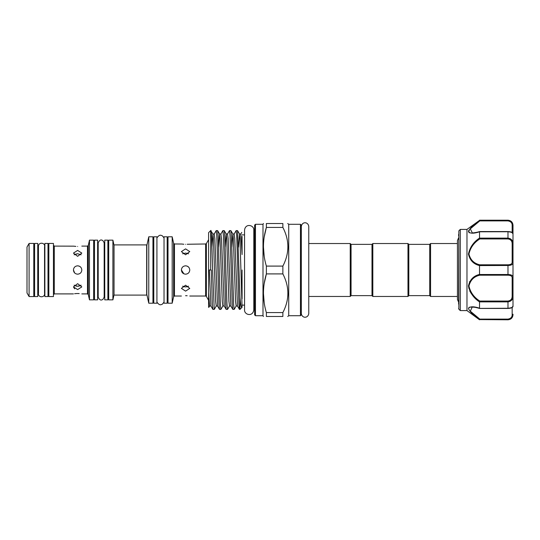 <?xml version="1.0" encoding="UTF-8"?>
<svg xmlns="http://www.w3.org/2000/svg" width="540" height="540" viewBox="0 0 540 540"><rect width="100%" height="100%" fill="white"/><g stroke="black" fill="none" stroke-linecap="round" stroke-linejoin="round"><path stroke-width="0.81" d="M104.747 297.149L104.173 297.149L104.173 242.851L102.951 240.638C102.195 240.327 100.197 238.437 98.199 242.851L98.199 297.149L97.632 297.149M97.632 240.145L97.632 299.855L94.493 299.855L94.493 240.145L97.632 240.145M89.471 299.855L93.656 299.855L93.656 240.145L89.471 240.145L89.471 299.855L88.297 294.55L87.48 293.895L87.48 246.105L81.817 246.105M77.632 246.476C83.025 246.078 83.025 246.078 77.632 246.476C83.025 246.078 83.025 246.078 77.632 246.476C72.232 246.078 72.232 246.078 77.632 246.476M73.447 293.895L54.284 293.895L54.284 246.105L73.764 246.159M73.798 246.166L75.877 246.409M77.632 250.412L81.817 253.105L77.632 256.325L73.447 253.105L77.632 250.412M73.447 270C73.69 267.462 75.087 266.065 77.632 265.815C80.17 266.058 81.567 267.455 81.817 270C81.567 272.545 80.17 273.942 77.632 274.185C75.087 273.935 73.69 272.538 73.447 270L74.648 272.936M76.005 286.092L77.632 286.274L74.142 285.181M73.447 286.895L77.632 283.675L81.817 286.895L77.632 289.589L73.447 286.895L74.662 288.846M79.205 293.578L77.632 293.524C83.025 293.922 83.025 293.922 77.632 293.524C72.232 293.922 72.232 293.922 77.632 293.524L76.113 293.571M75.938 293.584L74.635 293.713M74.142 254.819L77.632 253.726L74.682 254.421M53.447 270L53.447 243.432L48.843 243.432L48.843 296.568L53.447 296.568L53.447 270M48.006 243.432L48.006 296.568L44.867 296.568L44.867 243.432L48.006 243.432M37.753 243.432L37.753 296.568L34.614 296.568L34.614 243.432L37.753 243.432M29.093 296.568L33.777 296.568L33.777 243.432L29.093 243.432L29.093 296.568L27 292.943L27 247.057L29.093 243.432M107.879 240.145L107.879 299.855L104.747 299.855L104.747 240.145L107.879 240.145M112.901 270L112.901 240.145L108.716 240.145L108.716 299.855L112.901 299.855L112.901 270M146.826 294.482L146.867 245.39L146.671 294.482M114.035 244.897L146.671 244.897L146.671 295.103L114.035 295.103L114.035 244.897M148.763 236.797L152.948 236.797L152.948 303.203L148.763 303.203L148.763 236.797L146.867 245.39M156.924 270L156.924 236.797L153.785 236.797L153.785 303.203L156.924 303.203L156.924 270M167.171 270L167.171 236.797L164.032 236.797L164.032 303.203L167.171 303.203L167.171 270M189.769 270C189.52 272.545 188.123 273.942 185.585 274.185C183.04 273.935 181.649 272.538 181.4 270C181.643 267.462 183.04 266.065 185.585 265.815C188.123 266.058 189.52 267.455 189.769 270C189.52 272.545 188.123 273.935 185.585 274.185M183.917 273.841L181.4 270C181.643 267.462 183.04 266.065 185.585 265.815L187.184 266.132M187.211 244.262L205.639 243.972L205.639 296.028L189.769 296.028M185.585 244.31C190.978 243.945 190.978 243.945 185.585 244.31C180.185 243.945 180.185 243.945 185.585 244.31M181.4 296.028L174.447 296.028L174.447 243.972L181.73 244.026M181.778 244.033L183.823 244.256M185.585 248.879L189.769 251.6L185.585 254.792L181.4 251.6L185.585 248.879M172.192 270L172.192 236.797L168.008 236.797L168.008 303.203L172.192 303.203L172.192 270M183.958 286.72L185.585 286.909L182.621 286.193M185.585 295.691C180.185 296.055 180.185 296.055 185.585 295.691C190.978 296.055 190.978 296.055 185.585 295.691L187.157 295.738M185.585 253.091L182.635 253.793L185.585 253.091L188.548 253.807L187.191 253.274M185.585 291.121L181.4 288.401L185.585 285.208L189.769 288.401L185.585 291.121M351.068 244.37L351.068 295.63L371.993 295.63L371.993 244.37L351.068 244.37L350.231 243.533L308.765 243.533L308.765 226.523C308.381 223.155 305.539 222.615 305.046 222.804C304.547 222.615 301.705 223.155 301.32 226.523L301.32 313.477C301.705 316.845 304.547 317.385 305.046 317.196C305.539 317.385 308.381 316.845 308.765 313.477L308.765 226.523M371.993 295.63L372.83 296.467L372.83 243.533L371.993 244.37M408.814 295.63L408.814 244.37L429.732 244.37L429.732 295.63L408.814 295.63L407.977 296.467L407.977 243.533L372.83 243.533M407.977 296.467L372.83 296.467M408.814 244.37L407.977 243.533M429.732 295.63L430.569 296.467L430.569 243.533L429.732 244.37M458.602 237.829L457.434 240.543L457.434 243.533L430.569 243.533M458.602 302.171L457.434 299.457L457.434 296.467L430.569 296.467M458.602 234.367L458.602 235.899M458.602 304.101L458.851 230.843L458.851 309.157L460.276 310.588L460.276 229.412L458.851 230.843M460.276 310.588L466.972 310.588L466.972 229.412L460.276 229.412M468.889 232.457L469.557 232.848M479.662 308.448C473.324 306.774 475.146 307.463 472.959 307.118L472.223 307.098L470.306 311.175L479.797 319.1L479.527 319.599C473.519 315.394 469.834 311.695 468.464 308.509C469.854 306.362 473.54 306.261 479.527 308.198L479.527 301.941C473.533 297.945 469.847 292.619 468.464 285.977C469.841 279.72 473.526 275.866 479.527 274.421L479.527 265.579C473.533 264.121 469.847 260.287 468.464 254.07C469.841 247.381 473.526 242.048 479.527 238.059L479.527 231.802C473.533 233.739 469.847 233.638 468.464 231.505C469.841 228.299 473.526 224.6 479.527 220.401L466.972 229.412M468.761 230.391L468.464 231.491M510.091 238.606L507.978 238.126C511.313 238.606 512.98 240.53 513 243.905L513 225.821A0.837 0.527 180 0 0 512.163 225.295C512.183 222.885 510.793 221.42 507.978 220.901L507.978 220.415C511.313 221.009 512.98 222.811 513 225.821L513 233.624C512.98 232.726 511.306 232.106 507.978 231.741L507.978 231.606M351.068 295.63L350.231 296.467L350.231 243.533M300.443 224.289L301.279 225.126L301.279 314.874L300.443 315.711L300.443 224.289L288.725 224.289L287.719 223.513M300.443 315.711L288.725 315.711L288.725 224.289M287.948 246.753L287.827 249.649M282.865 223.513C289.535 223.513 289.535 223.513 282.865 223.513L266.375 223.513L266.375 227.421C262.501 240.246 262.501 253.132 266.375 266.092L266.375 273.908L282.865 273.908L282.865 266.092C289.535 253.24 289.535 240.347 282.865 227.421L282.865 223.513M254.624 270L254.624 225.126L255.46 224.289L255.46 315.711L254.624 314.874L254.624 270M263.439 316.487L262.994 315.711L262.994 224.289L255.46 224.289M266.375 223.513C262.501 223.513 262.501 223.513 266.375 223.513C262.501 223.513 262.501 223.513 266.375 223.513M264.209 256.453L263.439 246.76M264.229 236.918L266.375 227.421L282.865 227.421M208.73 307.463L208.595 306.605L208.771 307.449L209.588 306.025L208.595 292.653L208.595 232.679L210.688 230.587L210.688 270L211.248 270L212.355 304.135L212.909 309.413L214.299 309.366L216.236 306.025L215.622 301.246L213.408 238.754L212.915 233.975L211.93 247.111M242.069 307.294L239.976 309.413L239.423 309.366L238.923 304.135L236.709 235.865L236.156 230.587L237.553 230.634L239.976 297.392C240.617 304.999 241.319 308.3 242.069 307.294L239.976 238.754L239.483 233.975L238.498 247.111M236.156 230.587L234.171 233.975L232.841 233.975L231.856 247.111M234.178 309.413L232.781 309.366L232.281 304.135L230.067 235.865L229.513 230.587L230.904 230.634L231.404 235.865L233.624 304.135L234.178 309.413L236.162 306.025L235.548 301.246L233.334 238.754L232.841 233.975L230.904 230.634M229.513 230.587L227.529 233.975L226.199 233.975L225.214 247.111M227.529 309.413L226.138 309.366L225.639 304.135L223.425 235.865L222.872 230.587L224.262 230.634L224.762 235.865L226.976 304.135L227.529 309.413L229.52 306.025L228.906 301.246L226.692 238.754L226.199 233.975L224.262 230.634M222.872 230.587L220.887 233.975L219.557 233.975L218.572 247.111M220.887 309.413L219.497 309.366L218.997 304.135L216.783 235.865L216.23 230.587L217.62 230.634L218.12 235.865L220.334 304.135L220.887 309.413L222.878 306.025L222.264 301.246L220.05 238.754L219.557 233.975L217.62 230.634M216.23 230.587L214.245 233.975L212.915 233.975L210.688 230.587M239.976 309.413L239.976 297.392M210.688 231.505C211.356 225.443 211.95 245.903 212.585 270L214.245 309.413M242.069 270L242.069 298.816M208.595 306.605L208.595 292.653M242.069 236.331L242.069 254.57L240.813 233.975L239.483 233.975L237.553 230.634M241.765 232.376L240.813 233.975M210.688 270L208.595 270M264.209 302.94L263.439 293.24M264.229 283.406L266.375 273.908C262.501 286.726 262.501 299.619 266.375 312.579L266.375 316.487L282.865 316.487C289.535 316.487 289.535 316.487 282.865 316.487L282.865 312.579L266.375 312.579M287.948 293.24L287.827 296.136M266.375 316.487C262.501 316.487 262.501 316.487 266.375 316.487C262.501 316.487 262.501 316.487 266.375 316.487M287.719 316.487L288.725 315.711M282.865 312.579C289.535 299.727 289.535 286.834 282.865 273.908M282.865 266.092L266.375 266.092M479.696 231.552L507.978 231.552C511.819 231.835 512.433 232.322 513 233.624L513 262.73A0.837 0.648 180 0 0 512.163 262.082L512.163 243.992C512.183 241.076 510.793 239.396 507.978 238.957L507.978 231.741L479.527 231.802M508.545 274.529L507.978 274.516C511.313 274.597 512.98 275.515 513 277.27L513 262.73C512.98 264.485 511.306 265.403 507.978 265.484L507.978 264.803C510.793 264.701 512.183 263.79 512.163 262.082M513 277.27L513 296.096L513 277.27A0.837 0.648 180 0 1 512.163 277.918C512.183 276.21 510.793 275.306 507.978 275.197L507.978 265.484L479.527 265.579M507.978 308.394L507.978 308.259C511.313 307.894 512.98 307.267 513 306.376L513 296.096L512.163 296.008L512.163 277.918M479.696 308.448L507.978 308.448C511.117 308.279 512.791 307.591 513 306.376L513 296.096C512.98 299.471 511.306 301.394 507.978 301.874L507.978 301.043C510.793 300.605 512.183 298.931 512.163 296.008M513 314.773C512.703 317.824 511.029 319.498 507.978 319.795L507.978 319.586C511.306 318.998 512.98 317.196 513 314.179L513 314.773L513 314.179A0.837 0.527 180 0 1 512.163 314.705L512.163 307.517M509.821 319.221L507.978 319.586L507.978 319.1C510.793 318.587 512.183 317.122 512.163 314.705M509.821 220.779L507.978 220.205C511.029 220.502 512.703 222.176 513 225.227L513 225.821L513 225.227M513 262.73L513 243.905L512.163 243.992M507.978 238.957L479.797 238.957C473.985 242.649 470.367 247.664 468.956 254.016C470.381 259.882 473.999 263.473 479.797 264.803L479.534 265.484M507.978 275.197L479.797 275.197L479.534 274.516L507.978 274.516M479.797 275.197C473.985 276.521 470.367 280.132 468.956 286.045C470.381 292.349 473.999 297.351 479.797 301.043L479.527 301.941M479.797 308.394L507.978 308.259L507.978 301.874L479.534 301.874M468.963 231.282L469.361 230.107M470.097 229.075L476.246 223.58M479.594 220.475L479.797 220.901L479.534 220.415L507.978 220.415M507.978 220.901L479.797 220.901L470.293 228.845L472.331 232.902M479.797 238.957L479.534 238.126L507.978 238.126M507.978 319.795L479.527 319.599M474.849 307.098L469.604 307.139M468.774 307.665L468.464 308.549M469.638 281.563L468.713 288.117M469.739 290.986L471.501 293.909M187.238 266.159L188.642 267.145M188.548 286.193L185.585 286.909L187.184 286.726M77.632 253.726L81.115 254.826M77.632 265.815L79.238 266.139M79.292 266.159L80.642 267.098M81.115 285.181L77.632 286.274L79.231 286.099M81.817 270C81.567 272.545 80.17 273.935 77.632 274.185M89.471 240.145L88.297 245.45L88.297 294.55M208.595 239.693L206.368 243.554L206.368 296.447L205.639 296.028M174.447 296.028L173.63 296.683L173.63 243.317L172.192 236.797M236.162 306.025L237.492 306.025L234.785 238.754L234.171 233.975M229.52 306.025L230.85 306.025L228.143 238.754L227.529 233.975M222.878 306.025L224.208 306.025L221.501 238.754L220.887 233.975M216.236 306.025L217.566 306.025L214.859 238.754L214.245 233.975M209.588 306.025L210.924 306.025L209.324 270M512.163 232.484L512.163 225.295M479.797 264.803L507.978 264.803M479.797 301.043L507.978 301.043M479.797 319.1L507.978 319.1M507.978 319.586L479.534 319.586M98.199 242.851L97.632 242.851M94.493 242.851L93.656 242.851M54.284 293.895L53.447 294.732M48.843 246.78L48.006 246.78M44.867 246.78L44.597 246.213C45.043 242.615 38.529 241.893 38.441 246.213L38.495 246.78M44.543 246.78L44.543 293.22M38.495 293.22L38.441 246.213M38.441 246.78L37.753 246.78M34.614 246.78L33.777 246.78M108.716 242.851L107.879 242.851M114.035 245.261L112.901 240.145M153.785 239.841L152.948 239.841M164.032 237.931L162.371 235.832C161.366 235.609 159.806 233.732 156.924 237.931M168.008 239.841L167.171 239.841M457.434 299.457L457.434 240.543M262.994 224.289L263.439 223.513M254.624 230.425L253.807 230.081C254.178 225.106 245.457 222.905 244.559 230.081L244.559 309.92C244.188 314.779 252.754 317.23 253.807 309.92L253.807 230.081M244.559 234.873L242.069 234.873M104.747 242.851L104.173 242.851M244.559 305.127L242.069 305.127M237.492 306.025L239.423 309.366M230.85 306.025L232.781 309.366M224.208 306.025L226.138 309.366M217.566 306.025L219.497 309.366M210.924 306.025L212.855 309.366M254.624 309.575L253.807 309.575M262.994 315.711L255.46 315.711M350.231 296.467L308.765 296.467M512.163 232.902L513 233.739M512.163 307.098L513 306.261M507.978 220.205L479.527 220.205M479.662 231.552C476.084 232.733 471.798 233.024 472.23 232.902L472.23 232.902M466.972 310.588L479.527 319.795M458.851 309.157L458.602 308.57M173.63 296.683L172.192 303.203M206.368 296.447L208.595 300.308M174.447 243.972L173.63 243.317M206.368 243.554L205.639 243.972M168.008 300.159L167.171 300.159M164.032 302.069L162.371 304.169C161.366 304.391 159.806 306.268 156.924 302.069M153.785 300.159L152.948 300.159M146.867 294.611L148.763 303.203M114.035 294.739L112.901 299.855M108.716 297.149L107.879 297.149M104.173 297.149L102.951 299.363C102.195 299.673 100.197 301.563 98.199 297.149M34.614 293.22L33.777 293.22M38.441 293.22L37.753 293.22M38.441 293.787C38.185 297.655 44.712 297.851 44.597 293.787M48.843 293.22L48.006 293.22M54.284 246.105L53.447 245.268M87.48 293.895L81.817 293.895M88.297 245.45L87.48 246.105M94.493 297.149L93.656 297.149"/></g></svg>

